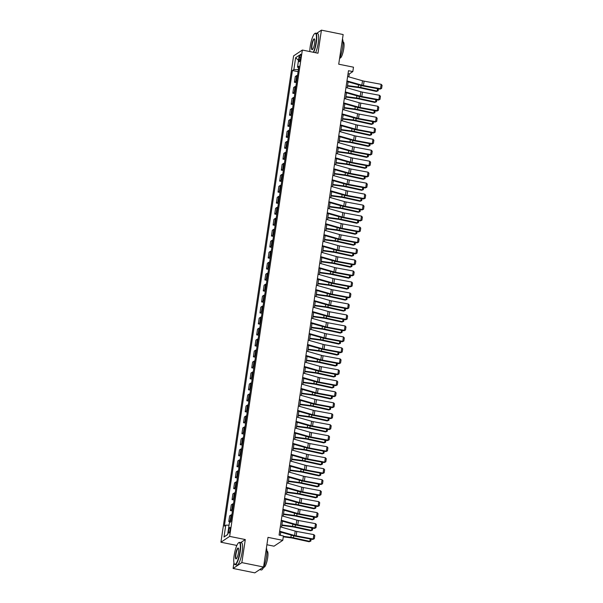 <?xml version="1.0" encoding="UTF-8"?>
<svg xmlns="http://www.w3.org/2000/svg" width="603" height="603" viewBox="0 0 603 603"><rect width="100%" height="100%" fill="white"/><g stroke="black" fill="none" stroke-linecap="round" stroke-linejoin="round"><path stroke-width="0.9" d="M230.12 529.758A2.909 0.656 -78.6 0 0 229.939 527.406A2.909 0.656 -78.6 0 0 228.612 530.768A2.909 0.656 -78.6 0 0 228.786 533.112A2.909 0.656 -78.6 0 0 230.12 529.758M266.903 544.743L274.026 546.182L282.769 540.341L283.425 535.954L279.083 535.072L348.489 70.702L352.83 71.576L353.486 67.189L338.72 64.197L343.152 34.544L321.429 30.15L316.605 33.369M233.949 562.825L233.105 568.456L254.828 572.85L263.571 567.008L241.856 562.614L245.3 539.549L229.66 536.391L220.917 542.225L236.557 545.391L236.376 546.612M229.66 536.391L302.344 50.049L293.601 55.891L220.917 542.225M313.259 35.607L312.467 37.424M233.105 568.456L241.856 562.614M299.359 57.504L299.073 59.433A2.819 0.633 -78.6 0 0 299.246 61.71A2.819 0.633 -78.6 0 0 300.535 58.461L300.822 56.524A2.819 0.633 -78.6 0 0 300.648 54.247A2.819 0.633 -78.6 0 0 299.359 57.504L300.641 57.76M298.568 67.694L298.274 69.631L293.857 69.564L292.425 70.521L224.339 526.102L225.771 525.145L229.034 525.198M293.857 69.564L295.628 57.7L299.269 55.272L297.498 67.129L298.689 67.762M225.771 525.145L223.992 537.009L227.633 534.582L229.404 522.718L230.836 521.761L298.922 66.179L297.498 67.129M282.769 540.341L268.003 537.356L263.571 567.008M302.344 50.049L317.985 53.215L321.429 30.15M348.843 76.875L349.288 73.943L352.83 71.576M280.327 535.321L280.802 532.148M281.548 527.188L282.445 521.165M283.191 516.206L284.088 510.183M284.827 505.224L285.732 499.201M286.47 494.234L287.375 488.211M288.113 483.252L289.01 477.229M289.757 472.27L290.654 466.247M291.392 461.287L292.297 455.265M293.035 450.305L293.94 444.283M294.679 439.323L295.576 433.301M296.322 428.334L297.219 422.319M297.965 417.351L298.862 411.329M299.601 406.369L300.505 400.347M301.244 395.387L302.141 389.365M302.887 384.405L303.784 378.382M304.53 373.423L305.427 367.4M306.166 362.441L307.07 356.418M307.809 351.451L308.713 345.436M309.452 340.469L310.349 334.446M311.095 329.487L311.992 323.464M312.731 318.505L313.635 312.482M314.374 307.522L315.279 301.5M316.017 296.54L316.914 290.518M317.66 285.558L318.557 279.536M319.304 274.569L320.201 268.546M320.939 263.586L321.844 257.564M322.582 252.604L323.487 246.582M324.226 241.622L325.123 235.6M325.869 230.64L326.766 224.618M327.504 219.658L328.409 213.635M329.148 208.676L330.052 202.653M330.791 197.686L331.688 191.664M332.434 186.704L333.331 180.681M334.077 175.722L334.974 169.699M335.713 164.74L336.617 158.717M337.356 153.757L338.253 147.735M338.999 142.775L339.896 136.753M340.642 131.793L341.539 125.771M342.278 120.804L343.182 114.781M343.921 109.821L344.826 103.799M345.564 98.839L346.461 92.817M347.207 87.857L348.104 81.835M348.037 73.694L349.288 73.943M292.425 70.521L298.101 71.667M297.55 75.36A3.641 0.784 -171.5 0 0 296.714 75.571L295.289 76.528L294.43 82.242L296.465 82.649M231.039 520.404A3.641 0.784 -171.5 0 0 230.203 520.615L228.778 521.565L230.58 521.934M228.778 521.565L229.63 515.859L231.055 514.902A3.641 0.784 -171.5 0 1 231.891 514.691M232.683 509.414A3.641 0.784 -171.5 0 0 231.846 509.633L230.414 510.583L232.449 510.997M230.414 510.583L231.273 504.877L232.698 503.92A3.641 0.784 -171.5 0 1 233.534 503.709M234.326 498.432A3.641 0.784 -171.5 0 0 233.489 498.643L232.057 499.601L234.085 500.015M232.057 499.601L232.909 493.887L234.341 492.937A3.641 0.784 -171.5 0 1 235.178 492.726M235.961 487.45A3.641 0.784 -171.5 0 0 235.132 487.661L233.7 488.618L235.728 489.025M233.7 488.618L234.552 482.905L235.984 481.955A3.641 0.784 -171.5 0 1 236.821 481.737M237.605 476.468A3.641 0.784 -171.5 0 0 236.768 476.679L235.343 477.636L237.371 478.043M235.343 477.636L236.195 471.923L237.627 470.966A3.641 0.784 -171.5 0 1 238.456 470.755M239.248 465.486A3.641 0.784 -171.5 0 0 238.411 465.697L236.979 466.654L239.014 467.061M236.979 466.654L237.838 460.941L239.263 459.983A3.641 0.784 -171.5 0 1 240.1 459.772M240.891 454.504A3.641 0.784 -171.5 0 0 240.054 454.715L238.622 455.672L240.65 456.079M238.622 455.672L239.474 449.959L240.906 449.001A3.641 0.784 -171.5 0 1 241.743 448.79M242.534 443.522A3.641 0.784 -171.5 0 0 241.697 443.733L240.265 444.682L242.293 445.097M240.265 444.682L241.117 438.976L242.549 438.019A3.641 0.784 -171.5 0 1 243.386 437.808M244.17 432.532A3.641 0.784 -171.5 0 0 243.333 432.75L241.909 433.7L243.936 434.115M241.909 433.7L242.76 427.994L244.192 427.037A3.641 0.784 -171.5 0 1 245.029 426.826M245.813 421.55A3.641 0.784 -171.5 0 0 244.976 421.761L243.544 422.718L245.579 423.133M243.544 422.718L244.403 417.005L245.828 416.055A3.641 0.784 -171.5 0 1 246.665 415.844M247.456 410.568A3.641 0.784 -171.5 0 0 246.619 410.779L245.187 411.736L247.222 412.143M245.187 411.736L246.039 406.023L247.471 405.073A3.641 0.784 -171.5 0 1 248.308 404.854M249.099 399.585A3.641 0.784 -171.5 0 0 248.263 399.797L246.831 400.754L248.858 401.161M246.831 400.754L247.682 395.04L249.114 394.083A3.641 0.784 -171.5 0 1 249.951 393.872M250.735 388.603A3.641 0.784 -171.5 0 0 249.898 388.814L248.474 389.772L250.501 390.179M248.474 389.772L249.325 384.058L250.758 383.101A3.641 0.784 -171.5 0 1 251.594 382.89M252.378 377.621A3.641 0.784 -171.5 0 0 251.541 377.832L250.117 378.79L252.144 379.197M250.117 378.79L250.969 373.076L252.393 372.119A3.641 0.784 -171.5 0 1 253.23 371.908M254.021 366.639A3.641 0.784 -171.5 0 0 253.185 366.85L251.752 367.8L253.788 368.214M251.752 367.8L252.612 362.094L254.036 361.137A3.641 0.784 -171.5 0 1 254.873 360.926M255.664 355.649A3.641 0.784 -171.5 0 0 254.828 355.868L253.396 356.818L255.423 357.232M253.396 356.818L254.247 351.112L255.68 350.155A3.641 0.784 -171.5 0 1 256.516 349.944M257.3 344.667A3.641 0.784 -171.5 0 0 256.471 344.878L255.039 345.836L257.066 346.25M255.039 345.836L255.891 340.122L257.323 339.172A3.641 0.784 -171.5 0 1 258.159 338.961M258.943 333.685A3.641 0.784 -171.5 0 0 258.107 333.896L256.682 334.853L258.71 335.26M256.682 334.853L257.534 329.14L258.966 328.19A3.641 0.784 -171.5 0 1 259.795 327.972M260.586 322.703A3.641 0.784 -171.5 0 0 259.75 322.914L258.318 323.871L260.353 324.278M258.318 323.871L259.177 318.158L260.602 317.201A3.641 0.784 -171.5 0 1 261.438 316.99M262.23 311.721A3.641 0.784 -171.5 0 0 261.393 311.932L259.961 312.889L261.996 313.296M259.961 312.889L260.813 307.176L262.245 306.218A3.641 0.784 -171.5 0 1 263.081 306.007M263.873 300.739A3.641 0.784 -171.5 0 0 263.036 300.95L261.604 301.907L263.632 302.314M261.604 301.907L262.456 296.194L263.888 295.236A3.641 0.784 -171.5 0 1 264.725 295.025M265.508 289.749A3.641 0.784 -171.5 0 0 264.672 289.968L263.247 290.917L265.275 291.332M263.247 290.917L264.099 285.211L265.531 284.254A3.641 0.784 -171.5 0 1 266.368 284.043M267.152 278.767A3.641 0.784 -171.5 0 0 266.315 278.985L264.883 279.935L266.918 280.35M264.883 279.935L265.742 274.229L267.167 273.272A3.641 0.784 -171.5 0 1 268.003 273.061M268.795 267.785A3.641 0.784 -171.5 0 0 267.958 267.996L266.526 268.953L268.561 269.368M266.526 268.953L267.385 263.24L268.81 262.29A3.641 0.784 -171.5 0 1 269.647 262.071M270.438 256.803A3.641 0.784 -171.5 0 0 269.601 257.014L268.169 257.971L270.197 258.378M268.169 257.971L269.021 252.258L270.453 251.308A3.641 0.784 -171.5 0 1 271.29 251.089M272.074 245.82A3.641 0.784 -171.5 0 0 271.237 246.032L269.812 246.989L271.84 247.396M269.812 246.989L270.664 241.275L272.096 240.318A3.641 0.784 -171.5 0 1 272.933 240.107M273.717 234.838A3.641 0.784 -171.5 0 0 272.88 235.049L271.456 236.007L273.483 236.414M271.456 236.007L272.307 230.293L273.739 229.336A3.641 0.784 -171.5 0 1 274.569 229.125M275.36 223.856A3.641 0.784 -171.5 0 0 274.523 224.067L273.091 225.025L275.126 225.432M273.091 225.025L273.95 219.311L275.375 218.354A3.641 0.784 -171.5 0 1 276.212 218.143M277.003 212.867A3.641 0.784 -171.5 0 0 276.166 213.085L274.734 214.035L276.762 214.449M274.734 214.035L275.586 208.329L277.018 207.372A3.641 0.784 -171.5 0 1 277.855 207.161M278.646 201.884A3.641 0.784 -171.5 0 0 277.81 202.103L276.378 203.053L278.405 203.467M276.378 203.053L277.229 197.347L278.661 196.39A3.641 0.784 -171.5 0 1 279.498 196.179M280.282 190.902A3.641 0.784 -171.5 0 0 279.445 191.113L278.021 192.071L280.048 192.485M278.021 192.071L278.872 186.357L280.305 185.407A3.641 0.784 -171.5 0 1 281.141 185.189M281.925 179.92A3.641 0.784 -171.5 0 0 281.088 180.131L279.656 181.088L281.691 181.495M279.656 181.088L280.516 175.375L281.94 174.425A3.641 0.784 -171.5 0 1 282.777 174.207M283.568 168.938A3.641 0.784 -171.5 0 0 282.732 169.149L281.3 170.106L283.335 170.513M281.3 170.106L282.151 164.393L283.583 163.436A3.641 0.784 -171.5 0 1 284.42 163.225M285.211 157.956A3.641 0.784 -171.5 0 0 284.375 158.167L282.943 159.124L284.97 159.531M282.943 159.124L283.794 153.411L285.227 152.453A3.641 0.784 -171.5 0 1 286.063 152.242M286.847 146.974A3.641 0.784 -171.5 0 0 286.01 147.185L284.586 148.134L286.613 148.549M284.586 148.134L285.438 142.429L286.87 141.471A3.641 0.784 -171.5 0 1 287.706 141.26M288.49 135.984A3.641 0.784 -171.5 0 0 287.654 136.203L286.229 137.152L288.257 137.567M286.229 137.152L287.081 131.446L288.505 130.489A3.641 0.784 -171.5 0 1 289.342 130.278M290.133 125.002A3.641 0.784 -171.5 0 0 289.297 125.22L287.865 126.17L289.9 126.585M287.865 126.17L288.724 120.457L290.149 119.507A3.641 0.784 -171.5 0 1 290.985 119.296M291.777 114.02A3.641 0.784 -171.5 0 0 290.94 114.231L289.508 115.188L291.535 115.603M289.508 115.188L290.36 109.475L291.792 108.525A3.641 0.784 -171.5 0 1 292.628 108.306M293.412 103.038A3.641 0.784 -171.5 0 0 292.583 103.249L291.151 104.206L293.179 104.613M291.151 104.206L292.003 98.493L293.435 97.543A3.641 0.784 -171.5 0 1 294.272 97.324M295.055 92.055A3.641 0.784 -171.5 0 0 294.219 92.267L292.794 93.224L294.822 93.631M292.794 93.224L293.646 87.51L295.078 86.553A3.641 0.784 -171.5 0 1 295.907 86.342M296.699 81.073A3.641 0.784 -171.5 0 0 295.862 81.284L294.43 82.242M298.508 60.353L295.628 57.7M223.992 537.009L227.655 534.462M245.3 539.549L240.74 542.594M237.017 545.082L236.557 545.391M347.614 76.521L362.509 80.779A4.553 0.98 -171.5 0 0 364.099 81.149L381.164 84.314L380.508 88.709L381.624 88.392L380.071 89.131L363.006 85.965A6.821 1.47 8.5 0 1 360.624 85.415L346.876 81.48M380.071 89.131L380.508 88.709L363.443 85.543A4.553 0.98 -171.5 0 1 361.853 85.174L346.959 80.915M381.164 84.314L382.083 85.317L381.624 88.392M347.464 86.101L358.31 87.541A4.553 0.98 8.5 0 1 360.006 87.834L376.415 91.437L377.161 91.076L360.752 87.473A6.821 1.47 -171.5 0 0 358.205 87.028L347.539 85.618M378.428 88.829L378.141 90.767L376.415 91.437M378.141 90.767L377.161 91.076L377.523 88.656M345.971 87.503L360.865 91.762A4.553 0.98 -171.5 0 0 362.456 92.131L379.521 95.297L378.865 99.691L379.98 99.374L378.435 100.113L361.37 96.947A6.821 1.47 8.5 0 1 358.981 96.397L345.233 92.463M378.435 100.113L378.865 99.691L361.8 96.525A4.553 0.98 -171.5 0 1 360.21 96.156L345.315 91.897M379.521 95.297L380.44 96.299L379.98 99.374M344.336 98.485L359.222 102.744A4.553 0.98 -171.5 0 0 360.813 103.113L377.877 106.279L377.222 110.673L378.337 110.357L376.792 111.095L359.727 107.937A6.821 1.47 8.5 0 1 357.338 107.379L343.589 103.452M376.792 111.095L377.222 110.673L360.157 107.507A4.553 0.98 -171.5 0 1 358.566 107.138L343.672 102.879M377.877 106.279L378.797 107.281L378.337 110.357M342.692 109.475L357.579 113.726A4.553 0.98 -171.5 0 0 359.177 114.095L376.242 117.261L375.579 121.655L376.702 121.339L375.149 122.085L358.084 118.919A6.821 1.47 8.5 0 1 355.695 118.361L341.946 114.434M375.149 122.085L375.579 121.655L358.521 118.489A4.553 0.98 -171.5 0 1 356.923 118.12L342.037 113.861M376.242 117.261L377.161 118.263L376.702 121.339M345.828 97.091L356.667 98.523A4.553 0.98 8.5 0 1 358.37 98.817L374.772 102.42L375.518 102.058L359.117 98.455A6.821 1.47 -171.5 0 0 356.561 98.01L345.896 96.601M376.785 99.812L376.498 101.756L374.772 102.42M376.498 101.756L375.518 102.058L375.88 99.646M344.185 108.073L355.024 109.505A4.553 0.98 8.5 0 1 356.727 109.799L373.129 113.409L373.875 113.047L357.473 109.437A6.821 1.47 -171.5 0 0 354.926 108.992L344.26 107.583M375.149 110.794L374.855 112.738L373.129 113.409M374.855 112.738L373.875 113.047L374.237 110.628M342.542 119.055L353.388 120.487A4.553 0.98 8.5 0 1 355.084 120.781L371.493 124.391L372.239 124.03L355.83 120.419A6.821 1.47 -171.5 0 0 353.283 119.974L342.617 118.565M373.506 121.776L373.212 123.721L371.493 124.391M373.212 123.721L372.239 124.03L372.594 121.61M341.049 120.457L355.943 124.715A4.553 0.98 -171.5 0 0 357.534 125.085L374.599 128.243L373.943 132.637L375.058 132.321L373.506 133.067L356.441 129.901A6.821 1.47 8.5 0 1 354.059 129.344L340.311 125.416M373.506 133.067L373.943 132.637L356.878 129.472A4.553 0.98 -171.5 0 1 355.288 129.102L340.394 124.851M374.599 128.243L375.518 129.246L375.058 132.321M340.899 130.037L351.745 131.469A4.553 0.98 8.5 0 1 353.441 131.771L369.85 135.374L370.596 135.012L354.187 131.409A6.821 1.47 -171.5 0 0 351.639 130.957L340.974 129.547M371.863 132.758L371.576 134.703L369.85 135.374M371.576 134.703L370.596 135.012L370.958 132.592M313.341 52.28A11.103 2.51 -78.6 0 0 316.032 42.346A11.103 2.51 -78.6 0 0 314.721 33.572A11.103 2.51 -78.6 0 0 310.266 46.197A11.103 2.51 -78.6 0 0 309.852 51.572M314.721 33.572L315.015 33.361A11.374 2.57 101.4 0 1 315.663 33.18A11.374 2.57 101.4 0 1 316.364 42.353A11.374 2.57 101.4 0 1 313.688 52.348M314.585 43.31A5.548 1.251 101.4 0 1 312.362 49.619A5.548 1.251 101.4 0 1 311.706 45.233A5.548 1.251 101.4 0 1 314.502 39.037A5.548 1.251 101.4 0 1 314.585 43.31M314.593 39.225A5.276 1.191 -78.6 0 0 314.449 39.15A5.276 1.191 -78.6 0 0 312.037 45.24A5.276 1.191 -78.6 0 0 312.362 49.499A5.276 1.191 -78.6 0 0 312.512 49.484M342.481 39.014A11.374 2.57 101.4 0 1 342.594 47.66A11.374 2.57 101.4 0 1 339.587 58.401M343.017 41.961L343.265 42.014A8.186 1.847 101.4 0 1 343.77 48.617A8.186 1.847 101.4 0 1 340.017 58.061L339.768 58.009M315.663 33.18L317.57 33.564A11.374 2.57 101.4 0 1 318.271 42.738A11.374 2.57 101.4 0 1 315.603 52.732M239.934 551.526A11.103 2.51 -78.6 0 0 238.622 542.76A11.103 2.51 -78.6 0 0 234.168 555.378A11.103 2.51 -78.6 0 0 234.341 563.926A11.103 2.51 -78.6 0 0 239.934 551.526M238.622 542.76L238.916 542.549A11.374 2.57 101.4 0 1 239.564 542.361A11.374 2.57 101.4 0 1 240.265 551.534A11.374 2.57 101.4 0 1 235.057 564.657A11.374 2.57 101.4 0 1 234.529 564.235L234.341 563.926M238.487 552.491A5.548 1.251 101.4 0 1 236.263 558.808A5.548 1.251 101.4 0 1 235.607 554.421A5.548 1.251 101.4 0 1 238.404 548.217A5.548 1.251 101.4 0 1 238.487 552.491M238.494 548.406A5.276 1.191 -78.6 0 0 238.358 548.338A5.276 1.191 -78.6 0 0 235.939 554.421A5.276 1.191 -78.6 0 0 236.263 558.68A5.276 1.191 -78.6 0 0 236.421 558.672M266.383 548.195A11.374 2.57 101.4 0 1 266.496 556.84A11.374 2.57 101.4 0 1 261.287 569.963L259.644 569.631M266.918 551.142L267.167 551.195A8.186 1.847 101.4 0 1 267.672 557.798A8.186 1.847 101.4 0 1 263.918 567.242L263.669 567.197M239.564 542.361L241.471 542.745A11.374 2.57 101.4 0 1 242.172 551.918A11.374 2.57 101.4 0 1 236.964 565.041L235.057 564.657M339.406 131.439L354.3 135.698A4.553 0.98 -171.5 0 0 355.891 136.067L372.956 139.233L372.3 143.62L373.415 143.303L371.863 144.049L354.805 140.883A6.821 1.47 8.5 0 1 352.416 140.333L338.667 136.399M371.863 144.049L372.3 143.62L355.235 140.461A4.553 0.98 -171.5 0 1 353.644 140.092L338.75 135.833M372.956 139.233L373.875 140.228L373.415 143.303M337.763 142.421L352.657 146.68A4.553 0.98 -171.5 0 0 354.247 147.049L371.312 150.215L370.657 154.609L371.772 154.285L370.227 155.031L353.162 151.866A6.821 1.47 8.5 0 1 350.773 151.315L337.024 147.381M370.227 155.031L370.657 154.609L353.592 151.443A4.553 0.98 -171.5 0 1 352.001 151.074L337.107 146.815M371.312 150.215L372.232 151.21L371.772 154.285M336.127 153.403L351.014 157.662A4.553 0.98 -171.5 0 0 352.612 158.031L369.669 161.197L369.013 165.591L370.136 165.275L368.584 166.013L351.519 162.848A6.821 1.47 8.5 0 1 349.129 162.297L335.381 158.363M368.584 166.013L369.013 165.591L351.948 162.426A4.553 0.98 -171.5 0 1 350.358 162.056L335.472 157.798M369.669 161.197L370.596 162.199L370.136 165.275M334.484 164.385L349.378 168.644A4.553 0.98 -171.5 0 0 350.969 169.013L368.034 172.179L367.378 176.573L368.493 176.257L366.941 176.996L349.876 173.83A6.821 1.47 8.5 0 1 347.486 173.28L333.745 169.345M366.941 176.996L367.378 176.573L350.313 173.408A4.553 0.98 -171.5 0 1 348.715 173.038L333.828 168.78M368.034 172.179L368.953 173.182L368.493 176.257M332.841 175.367L347.735 179.626A4.553 0.98 -171.5 0 0 349.325 179.996L366.39 183.161L365.735 187.556L366.85 187.239L365.297 187.978L348.24 184.82A6.821 1.47 8.5 0 1 345.851 184.262L332.102 180.335M365.297 187.978L365.735 187.556L348.67 184.39A4.553 0.98 -171.5 0 1 347.079 184.021L332.185 179.762M366.39 183.161L367.31 184.164L366.85 187.239M339.263 141.019L350.102 142.451A4.553 0.98 8.5 0 1 351.805 142.753L368.207 146.356L368.953 145.994L352.551 142.391A6.821 1.47 -171.5 0 0 349.996 141.946L339.331 140.537M370.219 143.74L369.933 145.685L368.207 146.356M369.933 145.685L368.953 145.994L369.315 143.574M337.62 152.001L348.459 153.433A4.553 0.98 8.5 0 1 350.162 153.735L366.564 157.338L367.31 156.976L350.908 153.373A6.821 1.47 -171.5 0 0 348.353 152.928L337.688 151.519M368.584 154.73L368.29 156.667L366.564 157.338M368.29 156.667L367.31 156.976L367.672 154.556M335.977 162.983L346.815 164.423A4.553 0.98 8.5 0 1 348.519 164.717L364.921 168.32L365.667 167.958L349.265 164.355A6.821 1.47 -171.5 0 0 346.717 163.91L336.052 162.501M366.941 165.712L366.647 167.649L364.921 168.32M366.647 167.649L365.667 167.958L366.029 165.539M334.333 173.973L345.18 175.405A4.553 0.98 8.5 0 1 346.876 175.699L363.285 179.302L364.031 178.94L347.622 175.337A6.821 1.47 -171.5 0 0 345.074 174.893L334.409 173.483M365.297 176.694L365.011 178.639L363.285 179.302M365.011 178.639L364.031 178.94L364.393 176.528M332.69 184.955L343.537 186.387A4.553 0.98 8.5 0 1 345.233 186.681L361.642 190.292L362.388 189.93L345.979 186.319A6.821 1.47 -171.5 0 0 343.431 185.875L332.766 184.465M363.654 187.676L363.368 189.621L361.642 190.292M363.368 189.621L362.388 189.93L362.75 187.51M331.198 186.357L346.092 190.608A4.553 0.98 -171.5 0 0 347.682 190.978L364.747 194.143L364.091 198.538L365.207 198.221L363.662 198.967L346.597 195.802A6.821 1.47 8.5 0 1 344.207 195.244L330.459 191.317M363.662 198.967L364.091 198.538L347.026 195.372A4.553 0.98 -171.5 0 1 345.436 195.003L330.542 190.744M364.747 194.143L365.667 195.146L365.207 198.221M331.055 195.937L341.893 197.369A4.553 0.98 8.5 0 1 343.597 197.663L359.999 201.274L360.745 200.912L344.343 197.302A6.821 1.47 -171.5 0 0 341.788 196.857L331.122 195.447M362.019 198.658L361.725 200.603L359.999 201.274M361.725 200.603L360.745 200.912L361.107 198.493M329.562 197.339L344.449 201.598A4.553 0.98 -171.5 0 0 346.047 201.967L363.104 205.133L362.448 209.52L363.564 209.203L362.019 209.95L344.954 206.784A6.821 1.47 8.5 0 1 342.564 206.226L328.816 202.299M362.019 209.95L362.448 209.52L345.383 206.354A4.553 0.98 -171.5 0 1 343.793 205.985L328.906 201.734M363.104 205.133L364.024 206.128L363.564 209.203M329.411 206.919L340.25 208.352A4.553 0.98 8.5 0 1 341.954 208.653L358.355 212.256L359.102 211.894L342.7 208.291A6.821 1.47 -171.5 0 0 340.152 207.839L329.487 206.43M360.375 209.64L360.081 211.585L358.355 212.256M360.081 211.585L359.102 211.894L359.463 209.475M327.919 208.321L342.813 212.58A4.553 0.98 -171.5 0 0 344.403 212.949L361.468 216.115L360.805 220.51L361.928 220.185L360.375 220.932L343.311 217.766A6.821 1.47 8.5 0 1 340.921 217.216L327.173 213.281M360.375 220.932L360.805 220.51L343.748 217.344A4.553 0.98 -171.5 0 1 342.15 216.974L327.263 212.716M361.468 216.115L362.388 217.11L361.928 220.185M327.768 217.902L338.615 219.334A4.553 0.98 8.5 0 1 340.311 219.635L356.72 223.238L357.466 222.876L341.057 219.273A6.821 1.47 -171.5 0 0 338.509 218.829L327.844 217.419M358.732 220.623L358.438 222.567L356.72 223.238M358.438 222.567L357.466 222.876L357.828 220.457M326.276 219.304L341.17 223.562A4.553 0.98 -171.5 0 0 342.76 223.932L359.825 227.097L359.169 231.492L360.285 231.168L358.732 231.914L341.667 228.748A6.821 1.47 8.5 0 1 339.285 228.198L325.537 224.263M358.732 231.914L359.169 231.492L342.105 228.326A4.553 0.98 -171.5 0 1 340.514 227.957L325.62 223.698M359.825 227.097L360.745 228.092L360.285 231.168M326.125 228.884L336.971 230.316A4.553 0.98 8.5 0 1 338.667 230.617L355.077 234.22L355.823 233.858L339.414 230.256A6.821 1.47 -171.5 0 0 336.866 229.811L326.2 228.401M357.089 231.612L356.803 233.549L355.077 234.22M356.803 233.549L355.823 233.858L356.185 231.439M324.633 230.286L339.527 234.544A4.553 0.98 -171.5 0 0 341.117 234.914L358.182 238.079L357.526 242.474L358.642 242.157L357.097 242.896L340.032 239.73A6.821 1.47 8.5 0 1 337.642 239.18L323.894 235.245M357.097 242.896L357.526 242.474L340.461 239.308A4.553 0.98 -171.5 0 1 338.871 238.939L323.977 234.68M358.182 238.079L359.102 239.082L358.642 242.157M324.489 239.873L335.328 241.306A4.553 0.98 8.5 0 1 337.032 241.599L353.433 245.202L354.18 244.841L337.778 241.238A6.821 1.47 -171.5 0 0 335.223 240.793L324.557 239.383M355.446 242.594L355.159 244.532L353.433 245.202M355.159 244.532L354.18 244.841L354.541 242.421M322.997 241.268L337.884 245.527A4.553 0.98 -171.5 0 0 339.474 245.896L356.539 249.062L355.883 253.456L356.999 253.139L355.453 253.878L338.389 250.712A6.821 1.47 8.5 0 1 335.999 250.162L322.251 246.228M355.453 253.878L355.883 253.456L338.818 250.29A4.553 0.98 -171.5 0 1 337.228 249.921L322.334 245.662M356.539 249.062L357.458 250.064L356.999 253.139M322.846 250.856L333.685 252.288A4.553 0.98 8.5 0 1 335.389 252.582L351.79 256.185L352.536 255.823L336.135 252.22A6.821 1.47 -171.5 0 0 333.587 251.775L322.922 250.366M353.81 253.577L353.516 255.521L351.79 256.185M353.516 255.521L352.536 255.823L352.898 253.411M321.354 252.25L336.24 256.509A4.553 0.98 -171.5 0 0 337.838 256.878L354.896 260.044L354.24 264.438L355.363 264.122L353.81 264.868L336.745 261.702A6.821 1.47 8.5 0 1 334.356 261.144L320.608 257.217M353.81 264.868L354.24 264.438L337.183 261.272A4.553 0.98 -171.5 0 1 335.585 260.903L320.698 256.644M354.896 260.044L355.823 261.046L355.363 264.122M319.711 263.24L334.605 267.491A4.553 0.98 -171.5 0 0 336.195 267.86L353.26 271.026L352.604 275.42L353.72 275.104L352.167 275.85L335.102 272.684A6.821 1.47 8.5 0 1 332.72 272.126L318.972 268.199M352.167 275.85L352.604 275.42L335.539 272.255A4.553 0.98 -171.5 0 1 333.949 271.885L319.055 267.626M353.26 271.026L354.18 272.028L353.72 275.104M318.067 274.222L332.962 278.48A4.553 0.98 -171.5 0 0 334.552 278.85L351.617 282.016L350.961 286.402L352.077 286.086L350.524 286.832L333.467 283.666A6.821 1.47 8.5 0 1 331.077 283.109L317.329 279.181M350.524 286.832L350.961 286.402L333.896 283.237A4.553 0.98 -171.5 0 1 332.306 282.867L317.412 278.616M351.617 282.016L352.536 283.011L352.077 286.086M316.424 285.204L331.318 289.463A4.553 0.98 -171.5 0 0 332.909 289.832L349.974 292.998L349.318 297.392L350.433 297.068L348.888 297.814L331.823 294.648A6.821 1.47 8.5 0 1 329.434 294.098L315.686 290.164M348.888 297.814L349.318 297.392L332.253 294.226A4.553 0.98 -171.5 0 1 330.663 293.857L315.768 289.598M349.974 292.998L350.893 293.993L350.433 297.068M314.789 296.186L329.675 300.445A4.553 0.98 -171.5 0 0 331.273 300.814L348.33 303.98L347.675 308.374L348.798 308.05L347.245 308.796L330.18 305.631A6.821 1.47 8.5 0 1 327.791 305.08L314.042 301.146M347.245 308.796L347.675 308.374L330.61 305.208A4.553 0.98 -171.5 0 1 329.019 304.839L314.133 300.58M348.33 303.98L349.25 304.975L348.798 308.05M313.145 307.168L328.04 311.427A4.553 0.98 -171.5 0 0 329.63 311.796L346.695 314.962L346.032 319.356L347.155 319.04L345.602 319.778L328.537 316.613A6.821 1.47 8.5 0 1 326.148 316.062L312.407 312.128M345.602 319.778L346.032 319.356L328.974 316.191A4.553 0.98 -171.5 0 1 327.376 315.821L312.49 311.563M346.695 314.962L347.614 315.964L347.155 319.04M311.502 318.15L326.396 322.409A4.553 0.98 -171.5 0 0 327.987 322.778L345.052 325.944L344.396 330.338L345.511 330.022L343.959 330.761L326.901 327.595A6.821 1.47 8.5 0 1 324.512 327.045L310.764 323.118M343.959 330.761L344.396 330.338L327.331 327.173A4.553 0.98 -171.5 0 1 325.741 326.803L310.846 322.545M345.052 325.944L345.971 326.947L345.511 330.022M309.859 329.132L324.753 333.391A4.553 0.98 -171.5 0 0 326.344 333.761L343.409 336.926L342.753 341.321L343.868 341.004L342.323 341.75L325.258 338.584A6.821 1.47 8.5 0 1 322.869 338.027L309.12 334.1M342.323 341.75L342.753 341.321L325.688 338.155A4.553 0.98 -171.5 0 1 324.097 337.786L309.203 333.527M343.409 336.926L344.328 337.929L343.868 341.004M308.223 340.122L323.11 344.381A4.553 0.98 -171.5 0 0 324.7 344.743L341.765 347.908L341.11 352.303L342.225 351.986L340.68 352.732L323.615 349.567A6.821 1.47 8.5 0 1 321.226 349.009L307.477 345.082M340.68 352.732L341.11 352.303L324.045 349.137A4.553 0.98 -171.5 0 1 322.454 348.768L307.56 344.509M341.765 347.908L342.685 348.911L342.225 351.986M306.58 351.104L321.467 355.363A4.553 0.98 -171.5 0 0 323.065 355.732L340.13 358.898L339.466 363.285L340.589 362.968L339.037 363.715L321.972 360.549A6.821 1.47 8.5 0 1 319.582 359.991L305.834 356.064M339.037 363.715L339.466 363.285L322.409 360.119A4.553 0.98 -171.5 0 1 320.811 359.757L305.925 355.499M340.13 358.898L341.049 359.893L340.589 362.968M304.937 362.086L319.831 366.345A4.553 0.98 -171.5 0 0 321.422 366.714L338.487 369.88L337.831 374.275L338.946 373.95L337.394 374.697L320.329 371.531A6.821 1.47 8.5 0 1 317.947 370.981L304.198 367.046M337.394 374.697L337.831 374.275L320.766 371.109A4.553 0.98 -171.5 0 1 319.175 370.739L304.281 366.481M338.487 369.88L339.406 370.875L338.946 373.95M303.294 373.069L318.188 377.327A4.553 0.98 -171.5 0 0 319.778 377.697L336.843 380.862L336.188 385.257L337.303 384.933L335.75 385.679L318.693 382.513A6.821 1.47 8.5 0 1 316.304 381.963L302.555 378.028M335.75 385.679L336.188 385.257L319.123 382.091A4.553 0.98 -171.5 0 1 317.532 381.722L302.638 377.463M336.843 380.862L337.763 381.857L337.303 384.933M301.651 384.051L316.545 388.309A4.553 0.98 -171.5 0 0 318.135 388.679L335.2 391.844L334.544 396.239L335.66 395.922L334.115 396.661L317.05 393.495A6.821 1.47 8.5 0 1 314.66 392.945L300.912 389.01M334.115 396.661L334.544 396.239L317.48 393.073A4.553 0.98 -171.5 0 1 315.889 392.704L300.995 388.445M335.2 391.844L336.12 392.847L335.66 395.922M300.015 395.033L314.902 399.292A4.553 0.98 -171.5 0 0 316.5 399.661L333.557 402.827L332.901 407.221L334.024 406.904L332.472 407.643L315.407 404.477A6.821 1.47 8.5 0 1 313.017 403.927L299.269 400M332.472 407.643L332.901 407.221L315.844 404.055A4.553 0.98 -171.5 0 1 314.246 403.686L299.359 399.427M333.557 402.827L334.484 403.829L334.024 406.904M298.372 406.015L313.266 410.274A4.553 0.98 -171.5 0 0 314.856 410.643L331.921 413.809L331.266 418.203L332.381 417.887L330.828 418.633L313.764 415.467A6.821 1.47 8.5 0 1 311.374 414.909L297.633 410.982M330.828 418.633L331.266 418.203L314.201 415.037A4.553 0.98 -171.5 0 1 312.61 414.668L297.716 410.409M331.921 413.809L332.841 414.811L332.381 417.887M296.729 417.005L311.623 421.263A4.553 0.98 -171.5 0 0 313.213 421.625L330.278 424.791L329.622 429.185L330.738 428.869L329.185 429.615L312.128 426.449A6.821 1.47 8.5 0 1 309.738 425.891L295.99 421.964M329.185 429.615L329.622 429.185L312.558 426.02A4.553 0.98 -171.5 0 1 310.967 425.65L296.073 421.391M330.278 424.791L331.198 425.793L330.738 428.869M295.086 427.987L309.98 432.245A4.553 0.98 -171.5 0 0 311.57 432.615L328.635 435.781L327.979 440.167L329.095 439.851L327.55 440.597L310.485 437.431A6.821 1.47 8.5 0 1 308.095 436.874L294.347 432.946M327.55 440.597L327.979 440.167L310.914 437.002A4.553 0.98 -171.5 0 1 309.324 436.64L294.43 432.381M328.635 435.781L329.555 436.776L329.095 439.851M293.45 438.969L308.337 443.228A4.553 0.98 -171.5 0 0 309.934 443.597L326.992 446.763L326.336 451.157L327.452 450.833L325.906 451.579L308.842 448.413A6.821 1.47 8.5 0 1 306.452 447.863L292.704 443.929M325.906 451.579L326.336 451.157L309.271 447.991A4.553 0.98 -171.5 0 1 307.681 447.622L292.794 443.363M326.992 446.763L327.911 447.758L327.452 450.833M321.203 261.838L332.049 263.27A4.553 0.98 8.5 0 1 333.745 263.564L350.155 267.174L350.901 266.812L334.492 263.202A6.821 1.47 -171.5 0 0 331.944 262.757L321.278 261.348M352.167 264.559L351.873 266.503L350.155 267.174M351.873 266.503L350.901 266.812L351.255 264.393M319.56 272.82L330.406 274.252A4.553 0.98 8.5 0 1 332.102 274.546L348.511 278.156L349.258 277.795L332.848 274.184A6.821 1.47 -171.5 0 0 330.301 273.739L319.635 272.33M350.524 275.541L350.237 277.486L348.511 278.156M350.237 277.486L349.258 277.795L349.619 275.375M317.924 283.802L328.763 285.234A4.553 0.98 8.5 0 1 330.467 285.536L346.868 289.139L347.614 288.777L331.213 285.174A6.821 1.47 -171.5 0 0 328.658 284.722L317.992 283.312M348.881 286.523L348.594 288.468L346.868 289.139M348.594 288.468L347.614 288.777L347.976 286.357M316.281 294.784L327.12 296.216A4.553 0.98 8.5 0 1 328.823 296.518L345.225 300.121L345.971 299.759L329.57 296.156A6.821 1.47 -171.5 0 0 327.014 295.711L316.349 294.302M347.245 297.505L346.951 299.45L345.225 300.121M346.951 299.45L345.971 299.759L346.333 297.339M314.638 305.766L325.477 307.198A4.553 0.98 8.5 0 1 327.18 307.5L343.582 311.103L344.328 310.741L327.926 307.138A6.821 1.47 -171.5 0 0 325.379 306.693L314.713 305.284M345.602 308.495L345.308 310.432L343.582 311.103M345.308 310.432L344.328 310.741L344.69 308.321M312.995 316.756L323.841 318.188A4.553 0.98 8.5 0 1 325.537 318.482L341.946 322.085L342.692 321.723L326.283 318.12A6.821 1.47 -171.5 0 0 323.736 317.675L313.07 316.266M343.959 319.477L343.672 321.414L341.946 322.085M343.672 321.414L342.692 321.723L343.054 319.304M311.352 327.738L322.198 329.17A4.553 0.98 8.5 0 1 323.894 329.464L340.303 333.067L341.049 332.705L324.64 329.102A6.821 1.47 -171.5 0 0 322.092 328.658L311.427 327.248M342.316 330.459L342.029 332.404L340.303 333.067M342.029 332.404L341.049 332.705L341.411 330.293M309.716 338.72L320.555 340.152A4.553 0.98 8.5 0 1 322.258 340.446L338.66 344.057L339.406 343.695L323.004 340.084A6.821 1.47 -171.5 0 0 320.449 339.64L309.784 338.23M340.672 341.441L340.386 343.386L338.66 344.057M340.386 343.386L339.406 343.695L339.768 341.275M308.073 349.702L318.912 351.134A4.553 0.98 8.5 0 1 320.615 351.428L337.017 355.039L337.763 354.677L321.361 351.067A6.821 1.47 -171.5 0 0 318.814 350.622L308.148 349.212M339.037 352.423L338.743 354.368L337.017 355.039M338.743 354.368L337.763 354.677L338.125 352.258M306.43 360.684L317.276 362.117A4.553 0.98 8.5 0 1 318.972 362.418L335.381 366.021L336.127 365.659L319.718 362.056A6.821 1.47 -171.5 0 0 317.17 361.604L306.505 360.202M337.394 363.405L337.1 365.35L335.381 366.021M337.1 365.35L336.127 365.659L336.489 363.24M304.786 371.667L315.633 373.099A4.553 0.98 8.5 0 1 317.329 373.4L333.738 377.003L334.484 376.641L318.075 373.038A6.821 1.47 -171.5 0 0 315.527 372.594L304.862 371.184M335.75 374.395L335.464 376.332L333.738 377.003M335.464 376.332L334.484 376.641L334.846 374.222M303.151 382.649L313.99 384.081A4.553 0.98 8.5 0 1 315.693 384.382L332.095 387.985L332.841 387.623L316.439 384.021A6.821 1.47 -171.5 0 0 313.884 383.576L303.219 382.166M334.107 385.377L333.821 387.314L332.095 387.985M333.821 387.314L332.841 387.623L333.203 385.204M301.508 393.638L312.346 395.071A4.553 0.98 8.5 0 1 314.05 395.364L330.452 398.967L331.198 398.606L314.796 395.003A6.821 1.47 -171.5 0 0 312.241 394.558L301.575 393.148M332.472 396.359L332.178 398.297L330.452 398.967M332.178 398.297L331.198 398.606L331.56 396.186M299.864 404.621L310.711 406.053A4.553 0.98 8.5 0 1 312.407 406.347L328.816 409.95L329.555 409.588L313.153 405.985A6.821 1.47 -171.5 0 0 310.605 405.54L299.94 404.131M330.828 407.342L330.534 409.286L328.816 409.95M330.534 409.286L329.555 409.588L329.916 407.176M298.221 415.603L309.068 417.035A4.553 0.98 8.5 0 1 310.764 417.329L327.173 420.939L327.919 420.577L311.51 416.967A6.821 1.47 -171.5 0 0 308.962 416.522L298.297 415.113M329.185 418.324L328.899 420.268L327.173 420.939M328.899 420.268L327.919 420.577L328.281 418.158M296.586 426.585L307.424 428.017A4.553 0.98 8.5 0 1 309.128 428.311L325.53 431.921L326.276 431.56L309.867 427.949A6.821 1.47 -171.5 0 0 307.319 427.504L296.653 426.095M327.542 429.306L327.256 431.251L325.53 431.921M327.256 431.251L326.276 431.56L326.638 429.14M294.942 437.567L305.781 438.999A4.553 0.98 8.5 0 1 307.485 439.301L323.886 442.904L324.633 442.542L308.231 438.939A6.821 1.47 -171.5 0 0 305.676 438.494L295.01 437.085M325.906 440.288L325.612 442.233L323.886 442.904M325.612 442.233L324.633 442.542L324.994 440.122M293.299 448.549L304.138 449.981A4.553 0.98 8.5 0 1 305.842 450.283L322.243 453.886L322.989 453.524L306.588 449.921A6.821 1.47 -171.5 0 0 304.04 449.476L293.375 448.067M324.263 451.278L323.969 453.215L322.243 453.886M323.969 453.215L322.989 453.524L323.351 451.104M291.807 449.951L306.701 454.21A4.553 0.98 -171.5 0 0 308.291 454.579L325.356 457.745L324.693 462.139L325.816 461.815L324.263 462.561L307.198 459.396A6.821 1.47 8.5 0 1 304.809 458.845L291.068 454.911M324.263 462.561L324.693 462.139L307.636 458.973A4.553 0.98 -171.5 0 1 306.038 458.604L291.151 454.345M325.356 457.745L326.276 458.74L325.816 461.815M291.656 459.531L302.502 460.971A4.553 0.98 8.5 0 1 304.198 461.265L320.608 464.868L321.354 464.506L304.945 460.903A6.821 1.47 -171.5 0 0 302.397 460.458L291.731 459.049M322.62 462.26L322.326 464.197L320.608 464.868M322.326 464.197L321.354 464.506L321.716 462.086M290.164 460.933L305.058 465.192A4.553 0.98 -171.5 0 0 306.648 465.561L323.713 468.727L323.057 473.121L324.173 472.805L322.62 473.543L305.555 470.378A6.821 1.47 8.5 0 1 303.173 469.827L289.425 465.893M322.62 473.543L323.057 473.121L305.992 469.956A4.553 0.98 -171.5 0 1 304.402 469.586L289.508 465.328M323.713 468.727L324.633 469.729L324.173 472.805M290.013 470.521L300.859 471.953A4.553 0.98 8.5 0 1 302.555 472.247L318.964 475.85L319.711 475.488L303.301 471.885A6.821 1.47 -171.5 0 0 300.754 471.44L290.088 470.031M320.977 473.242L320.69 475.187L318.964 475.85M320.69 475.187L319.711 475.488L320.072 473.069M288.52 471.915L303.415 476.174A4.553 0.98 -171.5 0 0 305.005 476.543L322.07 479.709L321.414 484.103L322.53 483.787L320.984 484.526L303.92 481.36A6.821 1.47 8.5 0 1 301.53 480.81L287.782 476.883M320.984 484.526L321.414 484.103L304.349 480.938A4.553 0.98 -171.5 0 1 302.759 480.568L287.865 476.31M322.07 479.709L322.989 480.712L322.53 483.787M288.377 481.503L299.216 482.935A4.553 0.98 8.5 0 1 300.92 483.229L317.321 486.832L318.067 486.47L301.666 482.867A6.821 1.47 -171.5 0 0 299.111 482.423L288.445 481.013M319.334 484.224L319.047 486.169L317.321 486.832M319.047 486.169L318.067 486.47L318.429 484.058M286.885 482.905L301.771 487.156A4.553 0.98 -171.5 0 0 303.362 487.525L320.427 490.691L319.771 495.086L320.886 494.769L319.341 495.515L302.276 492.35A6.821 1.47 8.5 0 1 299.887 491.792L286.139 487.865M319.341 495.515L319.771 495.086L302.706 491.92A4.553 0.98 -171.5 0 1 301.116 491.551L286.221 487.292M320.427 490.691L321.346 491.694L320.886 494.769M286.734 492.485L297.573 493.917A4.553 0.98 8.5 0 1 299.276 494.211L315.678 497.822L316.424 497.46L300.023 493.849A6.821 1.47 -171.5 0 0 297.475 493.405L286.809 491.995M317.698 495.206L317.404 497.151L315.678 497.822M317.404 497.151L316.424 497.46L316.786 495.04M285.242 493.887L300.128 498.146A4.553 0.98 -171.5 0 0 301.726 498.508L318.783 501.673L318.128 506.068L319.251 505.751L317.698 506.497L300.633 503.332A6.821 1.47 8.5 0 1 298.244 502.774L284.495 498.847M317.698 506.497L318.128 506.068L301.07 502.902A4.553 0.98 -171.5 0 1 299.472 502.533L284.586 498.282M318.783 501.673L319.711 502.676L319.251 505.751M285.091 503.467L295.937 504.899A4.553 0.98 8.5 0 1 297.633 505.193L314.042 508.804L314.789 508.442L298.379 504.832A6.821 1.47 -171.5 0 0 295.832 504.387L285.166 502.977M316.055 506.188L315.761 508.133L314.042 508.804M315.761 508.133L314.789 508.442L315.143 506.023M283.598 504.869L298.493 509.128A4.553 0.98 -171.5 0 0 300.083 509.497L317.148 512.663L316.492 517.05L317.608 516.733L316.055 517.48L298.99 514.314A6.821 1.47 8.5 0 1 296.608 513.756L282.86 509.829M316.055 517.48L316.492 517.05L299.427 513.892A4.553 0.98 -171.5 0 1 297.837 513.522L282.943 509.264M317.148 512.663L318.067 513.658L317.608 516.733M283.448 514.449L294.294 515.882A4.553 0.98 8.5 0 1 295.99 516.183L312.399 519.786L313.145 519.424L296.736 515.821A6.821 1.47 -171.5 0 0 294.189 515.377L283.523 513.967M314.412 517.17L314.125 519.115L312.399 519.786M314.125 519.115L313.145 519.424L313.507 517.005M281.955 515.851L296.849 520.11A4.553 0.98 -171.5 0 0 298.44 520.479L315.505 523.645L314.849 528.04L315.964 527.715L314.412 528.462L297.354 525.296A6.821 1.47 8.5 0 1 294.965 524.746L281.217 520.811M314.412 528.462L314.849 528.04L297.784 524.874A4.553 0.98 -171.5 0 1 296.194 524.504L281.3 520.246M315.505 523.645L316.424 524.64L315.964 527.715M281.812 525.432L292.651 526.864A4.553 0.98 8.5 0 1 294.354 527.165L310.756 530.768L311.502 530.406L295.101 526.803A6.821 1.47 -171.5 0 0 292.545 526.359L281.88 524.949M312.769 528.16L312.482 530.097L310.756 530.768M312.482 530.097L311.502 530.406L311.864 527.987M280.312 526.834L295.206 531.092A4.553 0.98 -171.5 0 0 296.797 531.462L313.861 534.627L313.206 539.022L314.321 538.705L312.776 539.444L295.711 536.278A6.821 1.47 8.5 0 1 293.322 535.728L279.573 531.793M312.776 539.444L313.206 539.022L296.141 535.856A4.553 0.98 -171.5 0 1 294.55 535.487L279.656 531.228M313.861 534.627L314.781 535.63L314.321 538.705M283.297 536.828L291.008 537.853A4.553 0.98 8.5 0 1 292.711 538.147L309.113 541.75L309.859 541.388L293.457 537.786A6.821 1.47 -171.5 0 0 290.902 537.341L283.372 536.346M311.133 539.142L310.839 541.079L309.113 541.75M310.839 541.079L309.859 541.388L310.221 538.969M295.862 81.284L296.714 75.571M294.219 92.267L295.078 86.553M292.583 103.249L293.435 97.543M290.94 114.231L291.792 108.525M289.297 125.22L290.149 119.507M287.654 136.203L288.505 130.489M286.01 147.185L286.87 141.471M284.375 158.167L285.227 152.453M282.732 169.149L283.583 163.436M281.088 180.131L281.94 174.425M279.445 191.113L280.305 185.407M277.81 202.103L278.661 196.39M276.166 213.085L277.018 207.372M274.523 224.067L275.375 218.354M272.88 235.049L273.739 229.336M271.237 246.032L272.096 240.318M269.601 257.014L270.453 251.308M267.958 267.996L268.81 262.29M266.315 278.985L267.167 273.272M264.672 289.968L265.531 284.254M263.036 300.95L263.888 295.236M261.393 311.932L262.245 306.218M259.75 322.914L260.602 317.201M258.107 333.896L258.966 328.19M256.471 344.878L257.323 339.172M254.828 355.868L255.68 350.155M253.185 366.85L254.036 361.137M251.541 377.832L252.393 372.119M249.898 388.814L250.758 383.101M248.263 399.797L249.114 394.083M246.619 410.779L247.471 405.073M244.976 421.761L245.828 416.055M243.333 432.75L244.192 427.037M241.697 443.733L242.549 438.019M240.054 454.715L240.906 449.001M238.411 465.697L239.263 459.983M236.768 476.679L237.627 470.966M235.132 487.661L235.984 481.955M233.489 498.643L234.341 492.937M231.846 509.633L232.698 503.92M230.203 520.615L231.055 514.902M300.286 59.682L299.073 59.433M362.509 80.779L361.853 85.174M364.099 81.149L363.443 85.543M360.752 87.473L361.046 85.528M358.205 87.028L358.536 84.819M360.865 91.762L360.21 96.156M362.456 92.131L361.8 96.525M359.222 102.744L358.566 107.138M360.813 103.113L360.157 107.507M357.579 113.726L356.923 118.12M359.177 114.095L358.521 118.489M359.117 98.455L359.403 96.51M356.561 98.01L356.893 95.802M357.473 109.437L357.76 107.5M354.926 108.992L355.25 106.784M355.83 120.419L356.124 118.482M353.283 119.974L353.614 117.766M355.943 124.715L355.288 129.102M357.534 125.085L356.878 129.472M354.187 131.409L354.481 129.464M351.639 130.957L351.971 128.748M354.3 135.698L353.644 140.092M355.891 136.067L355.235 140.461M352.657 146.68L352.001 151.074M354.247 147.049L353.592 151.443M351.014 157.662L350.358 162.056M352.612 158.031L351.948 162.426M349.378 168.644L348.715 173.038M350.969 169.013L350.313 173.408M347.735 179.626L347.079 184.021M349.325 179.996L348.67 184.39M352.551 142.391L352.838 140.446M349.996 141.946L350.328 139.73M350.908 153.373L351.195 151.428M348.353 152.928L348.685 150.72M349.265 164.355L349.559 162.411M346.717 163.91L347.049 161.702M347.622 175.337L347.916 173.393M345.074 174.893L345.406 172.684M345.979 186.319L346.273 184.382M343.431 185.875L343.763 183.666M346.092 190.608L345.436 195.003M347.682 190.978L347.026 195.372M344.343 197.302L344.63 195.364M341.788 196.857L342.12 194.648M344.449 201.598L343.793 205.985M346.047 201.967L345.383 206.354M342.7 208.291L342.986 206.347M340.152 207.839L340.476 205.631M342.813 212.58L342.15 216.974M344.403 212.949L343.748 217.344M341.057 219.273L341.351 217.329M338.509 218.829L338.841 216.613M341.17 223.562L340.514 227.957M342.76 223.932L342.105 228.326M339.414 230.256L339.708 228.311M336.866 229.811L337.198 227.602M339.527 234.544L338.871 238.939M341.117 234.914L340.461 239.308M337.778 241.238L338.064 239.293M335.223 240.793L335.554 238.584M337.884 245.527L337.228 249.921M339.474 245.896L338.818 250.29M336.135 252.22L336.421 250.275M333.587 251.775L333.911 249.567M336.24 256.509L335.585 260.903M337.838 256.878L337.183 261.272M334.605 267.491L333.949 271.885M336.195 267.86L335.539 272.255M332.962 278.48L332.306 282.867M334.552 278.85L333.896 283.237M331.318 289.463L330.663 293.857M332.909 289.832L332.253 294.226M329.675 300.445L329.019 304.839M331.273 300.814L330.61 305.208M328.04 311.427L327.376 315.821M329.63 311.796L328.974 316.191M326.396 322.409L325.741 326.803M327.987 322.778L327.331 327.173M324.753 333.391L324.097 337.786M326.344 333.761L325.688 338.155M323.11 344.381L322.454 348.768M324.7 344.743L324.045 349.137M321.467 355.363L320.811 359.757M323.065 355.732L322.409 360.119M319.831 366.345L319.175 370.739M321.422 366.714L320.766 371.109M318.188 377.327L317.532 381.722M319.778 377.697L319.123 382.091M316.545 388.309L315.889 392.704M318.135 388.679L317.48 393.073M314.902 399.292L314.246 403.686M316.5 399.661L315.844 404.055M313.266 410.274L312.61 414.668M314.856 410.643L314.201 415.037M311.623 421.263L310.967 425.65M313.213 421.625L312.558 426.02M309.98 432.245L309.324 436.64M311.57 432.615L310.914 437.002M308.337 443.228L307.681 447.622M309.934 443.597L309.271 447.991M334.492 263.202L334.786 261.265M331.944 262.757L332.276 260.549M332.848 274.184L333.142 272.247M330.301 273.739L330.632 271.531M331.213 285.174L331.499 283.229M328.658 284.722L328.989 282.513M329.57 296.156L329.856 294.211M327.014 295.711L327.346 293.495M327.926 307.138L328.213 305.193M325.379 306.693L325.703 304.485M326.283 318.12L326.577 316.176M323.736 317.675L324.067 315.467M324.64 329.102L324.934 327.158M322.092 328.658L322.424 326.449M323.004 340.084L323.291 338.147M320.449 339.64L320.781 337.431M321.361 351.067L321.648 349.129M318.814 350.622L319.138 348.413M319.718 362.056L320.012 360.112M317.17 361.604L317.502 359.396M318.075 373.038L318.369 371.094M315.527 372.594L315.859 370.378M316.439 384.021L316.726 382.076M313.884 383.576L314.216 381.367M314.796 395.003L315.083 393.058M312.241 394.558L312.573 392.349M313.153 405.985L313.447 404.04M310.605 405.54L310.937 403.332M311.51 416.967L311.804 415.03M308.962 416.522L309.294 414.314M309.867 427.949L310.161 426.012M307.319 427.504L307.651 425.296M308.231 438.939L308.517 436.994M305.676 438.494L306.007 436.278M306.588 449.921L306.874 447.976M304.04 449.476L304.364 447.26M306.701 454.21L306.038 458.604M308.291 454.579L307.636 458.973M304.945 460.903L305.239 458.958M302.397 460.458L302.729 458.25M305.058 465.192L304.402 469.586M306.648 465.561L305.992 469.956M303.301 471.885L303.595 469.941M300.754 471.44L301.085 469.232M303.415 476.174L302.759 480.568M305.005 476.543L304.349 480.938M301.666 482.867L301.952 480.93M299.111 482.423L299.442 480.214M301.771 487.156L301.116 491.551M303.362 487.525L302.706 491.92M300.023 493.849L300.309 491.912M297.475 493.405L297.799 491.196M300.128 498.146L299.472 502.533M301.726 498.508L301.07 502.902M298.379 504.832L298.673 502.894M295.832 504.387L296.163 502.178M298.493 509.128L297.837 513.522M300.083 509.497L299.427 513.892M296.736 515.821L297.03 513.877M294.189 515.377L294.52 513.161M296.849 520.11L296.194 524.504M298.44 520.479L297.784 524.874M295.101 526.803L295.387 524.859M292.545 526.359L292.877 524.15M295.206 531.092L294.55 535.487M296.797 531.462L296.141 535.856M293.457 537.786L293.744 535.841M290.902 537.341L291.234 535.132"/></g></svg>
